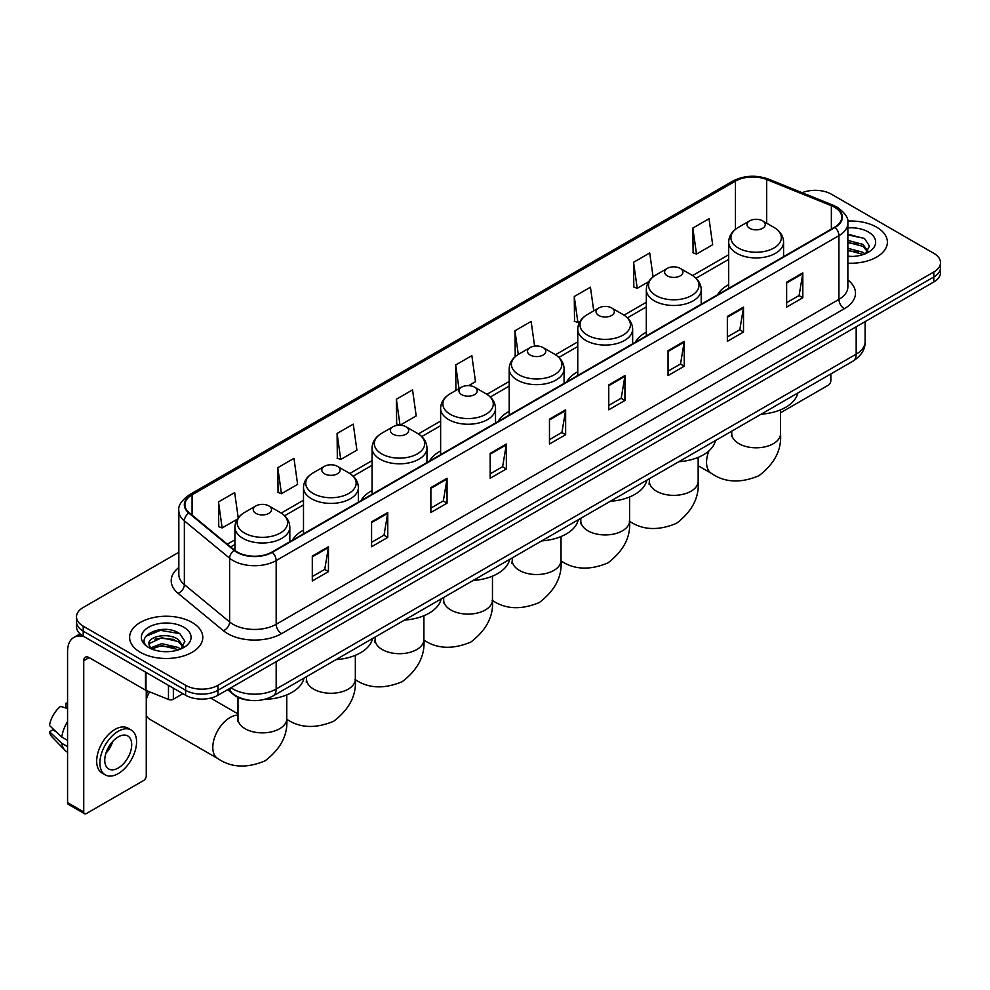 <?xml version="1.0" encoding="UTF-8"?>
<svg xmlns="http://www.w3.org/2000/svg" width="990" height="990" viewBox="0 0 990 990"><rect width="100%" height="100%" fill="white"/><g stroke="black" fill="none" stroke-linecap="round" stroke-linejoin="round"><path stroke-width="1.49" d="M303.497 530.12A40.404 23.327 0 0 0 292.397 540.231M372.067 490.533A40.404 23.327 0 0 0 360.966 500.643M440.624 450.945A40.404 23.327 0 0 0 429.536 461.055M509.194 411.357A40.404 23.327 0 0 0 498.106 421.48M577.764 371.77A40.404 23.327 0 0 0 566.664 381.893M646.322 332.195A40.404 23.327 0 0 0 635.234 342.305M728.69 284.637A40.404 23.327 0 0 0 717.601 294.748M248.193 700.128A22.869 13.204 180 0 1 233.727 694.732L227.613 689.684M178.831 552.271L83.197 607.489A22.869 13.204 0 0 0 76.502 616.832L76.502 626.781A22.869 13.204 0 0 0 83.197 636.125L185.613 695.252A22.869 13.204 0 0 0 217.961 695.252L933.805 281.964A22.869 13.204 0 0 0 940.5 272.621L940.5 267.647A22.869 13.204 0 0 1 933.805 276.977A22.869 13.204 0 0 0 940.5 267.647L940.5 262.672A22.869 13.204 0 0 0 933.805 253.329L831.39 194.201A22.869 13.204 0 0 0 802.135 192.704M76.502 616.832A22.869 13.204 0 0 0 83.197 626.163L185.613 685.29A22.869 13.204 0 0 0 217.961 685.29L217.961 690.277L933.805 276.977L217.961 690.277A22.869 13.204 0 0 1 185.613 690.277A22.869 13.204 0 0 0 217.961 690.277L217.961 695.252M83.197 626.163L83.197 631.137L185.613 690.277L83.197 631.137A22.869 13.204 0 0 1 76.502 621.807A22.869 13.204 0 0 0 83.197 631.137L83.197 636.125M876.657 227.193A36.593 21.124 0 0 0 847.712 221.079A36.593 21.124 0 0 1 876.657 227.193A36.593 21.124 0 0 1 887.387 242.129A36.593 21.124 0 0 0 876.657 227.193M192.085 622.425A36.593 21.124 0 0 0 152.213 617.847A36.593 21.124 0 0 0 129.616 637.362A36.593 21.124 0 0 0 140.333 652.299A36.593 21.124 0 0 0 180.217 656.877A36.593 21.124 0 0 0 202.802 637.362A36.593 21.124 0 0 0 192.085 622.425A36.593 21.124 0 0 0 152.213 617.847A36.593 21.124 0 0 0 129.616 637.362A36.593 21.124 0 0 0 140.333 652.299A36.593 21.124 0 0 0 180.217 656.877A36.593 21.124 0 0 0 202.802 637.362A36.593 21.124 0 0 0 192.085 622.425M834.62 207.269A24.391 14.083 180 0 1 841.76 217.231A24.391 14.083 180 0 1 834.62 227.193L271.866 552.098A24.391 14.083 180 0 1 234.63 550.217L189.338 512.87A24.391 14.083 180 0 1 184.932 504.789A24.391 14.083 180 0 1 192.072 494.839L735.446 181.121A24.391 14.083 180 0 1 766.681 179.549L831.365 205.697A24.391 14.083 180 0 1 834.62 207.269M835.053 207.021A25.01 14.442 0 0 0 831.711 205.4L767.04 179.252A25.01 14.442 0 0 0 735.013 180.873L191.639 494.579A25.01 14.442 0 0 0 188.843 513.067L234.135 550.415A25.01 14.442 0 0 0 272.287 552.346L835.053 227.44A25.01 14.442 0 0 0 835.053 207.021M312.296 556.083L312.296 580.969L328.457 571.638L328.457 546.74L312.296 556.083M312.296 576.551L324.745 569.361L328.395 547.569A6.101 3.527 -120 0 0 328.457 546.74M324.633 569.423L328.457 571.638M371.584 521.841L371.584 546.74L387.758 537.409L387.758 512.511L371.584 521.841M371.584 542.322L384.033 535.132L387.684 513.34A6.101 3.527 -120 0 0 387.758 512.511M383.934 535.194L387.758 537.409M430.873 487.612L430.873 512.511L447.047 503.168L447.047 478.269L430.873 487.612M430.873 508.093L443.334 500.903L446.985 479.098A6.101 3.527 -120 0 0 447.047 478.269M443.223 500.965L447.047 503.168M490.174 453.383L490.174 478.269L506.348 468.938L506.348 444.04L490.174 453.383M490.174 473.851L502.623 466.661L506.274 444.869A6.101 3.527 -120 0 0 506.348 444.04M502.524 466.736L506.348 468.938M786.642 282.212L786.642 307.11L802.816 297.767L802.816 272.869L786.642 282.212M786.642 302.692L799.103 295.503L802.754 273.698A6.101 3.527 -120 0 0 802.816 272.869M798.992 295.565L802.816 297.767M727.353 316.441L727.353 341.34L743.515 332.009L743.515 307.11L727.353 316.441M727.353 336.922L739.802 329.732L743.453 307.94A6.101 3.527 -120 0 0 743.515 307.11M739.691 329.794L743.515 332.009M668.052 350.683L668.052 375.569L684.226 366.238L684.226 341.34L668.052 350.683M668.052 371.163L680.514 363.961L684.164 342.169A6.101 3.527 -120 0 0 684.226 341.34M680.402 364.035L684.226 366.238M608.763 384.912L608.763 409.811L624.938 400.467L624.938 375.569L608.763 384.912M608.763 405.393L621.213 398.203L624.863 376.398A6.101 3.527 -120 0 0 624.938 375.569M621.101 398.265L624.938 400.467M549.462 419.141L549.462 444.04L565.636 434.709L565.636 409.811L549.462 419.141M549.462 439.622L561.924 432.432L565.575 410.64A6.101 3.527 -120 0 0 565.636 409.811M561.813 432.494L565.636 434.709M847.861 263.179A36.593 21.124 0 0 0 887.387 242.129A36.593 21.124 0 0 1 847.861 263.179M217.961 685.29L933.805 272.002A22.869 13.204 0 0 0 940.5 262.672M337.083 433.459L340.733 459.471L356.907 450.141L353.257 424.128L337.083 433.459L337.343 458.209M277.794 467.688L281.445 493.701L297.619 484.37L293.968 458.358L277.794 467.688L278.054 492.438M238.219 517.869L234.667 492.587L218.493 501.93L218.753 526.668M534.612 346.154L531.135 321.428L514.973 330.759L515.233 355.509M593.753 310.86L590.436 287.187L574.262 296.53L574.522 321.267M653.091 276.878L649.725 252.957L633.563 262.288L633.823 287.038M692.851 228.059L696.502 254.071L712.676 244.74L709.026 218.728L692.851 228.059L693.111 252.809M400.096 425.205L416.196 415.899L412.545 389.887L396.384 399.23L396.644 423.968M468.666 385.617L475.497 381.67L471.846 355.657L455.672 364.988L455.932 389.738M456.65 390.011L455.672 389.639M455.672 364.988L458.989 388.662M516.186 355.868L514.973 355.41M514.973 330.759L518.29 354.432M574.262 296.53L577.913 322.542L580.115 321.267M577.913 322.542L574.262 321.181M633.563 262.288L637.213 288.313L648.685 281.68M637.213 288.313L633.563 286.939M696.502 254.071L692.851 252.71M399.911 425.193L396.384 423.881M396.384 399.23L400.022 425.193M340.733 459.471L337.083 458.11M281.445 493.701L277.794 492.339M218.493 501.93L222.144 527.942L237.291 519.193M222.144 527.942L218.493 526.581M847.861 256.212L852.402 256.447M847.861 248.304L862.971 252.289L864.988 253.898M847.861 250.284L863.33 254.517M847.861 240.409L862.971 244.381L867.921 251.225M847.861 242.377L862.971 246.362L867.525 251.732M847.861 256.373A24.849 14.343 0 0 0 868.366 252.277A24.849 14.343 0 0 0 868.366 231.982A24.849 14.343 0 0 0 847.861 227.873M865.569 253.663L869.468 246.015L864.542 238.59L847.861 234.16M847.861 234.927L864.208 238.367M847.861 242.822L858.701 244.184M847.861 250.73L858.701 252.091M780.528 412.781L828.147 385.283A3.812 2.203 120 0 0 830.845 380.618L830.845 373.948M749.665 228.306A9.145 5.284 0 0 0 762.597 228.306A9.145 5.284 0 0 0 762.597 220.844L773.957 227.403A25.208 14.553 0 0 1 773.957 247.983A25.208 14.553 0 0 1 738.305 247.983A25.208 14.553 0 0 1 738.305 227.403C732.105 231.091 728.888 235.979 728.69 242.092A27.448 15.84 0 0 0 736.733 253.292A27.448 15.84 0 0 0 766.631 256.732A27.448 15.84 0 0 0 783.573 242.092C783.375 235.979 780.17 231.091 773.957 227.403L762.597 220.844A9.145 5.284 0 0 0 749.665 220.844A9.145 5.284 0 0 0 749.665 228.306M761.174 414.167A41.927 24.206 0 0 0 797.754 393.055M667.297 275.863A9.145 5.284 0 0 0 680.241 275.863A9.145 5.284 0 0 0 680.241 268.389L691.602 274.948A25.208 14.553 0 0 1 691.602 295.54A25.208 14.553 0 0 1 655.937 295.54A25.208 14.553 0 0 1 655.937 274.948C649.737 278.635 646.532 283.536 646.322 289.649A27.448 15.84 0 0 0 654.365 300.849A27.448 15.84 0 0 0 684.276 304.276A27.448 15.84 0 0 0 701.217 289.649C701.007 283.536 697.802 278.635 691.602 274.948L680.241 268.389A9.145 5.284 0 0 0 667.297 268.389A9.145 5.284 0 0 0 667.297 275.863M678.806 461.724A41.927 24.206 0 0 0 715.399 440.6M598.74 315.451A9.145 5.284 0 0 0 611.672 315.451A9.145 5.284 0 0 0 611.672 307.977L623.032 314.535A25.208 14.553 0 0 1 623.032 335.115A25.208 14.553 0 0 1 587.379 335.115A25.208 14.553 0 0 1 587.379 314.535C581.167 318.223 577.962 323.124 577.764 329.225A27.448 15.84 0 0 0 585.795 340.436A27.448 15.84 0 0 0 615.706 343.864A27.448 15.84 0 0 0 632.647 329.225C632.449 323.124 629.244 318.223 623.032 314.535L611.672 307.977A9.145 5.284 0 0 0 598.74 307.977A9.145 5.284 0 0 0 598.74 315.451M610.248 501.311A41.927 24.206 0 0 0 646.829 480.187M530.17 355.039A9.145 5.284 0 0 0 543.102 355.039A9.145 5.284 0 0 0 543.102 347.564L554.462 354.123A25.208 14.553 0 0 1 554.462 374.703A25.208 14.553 0 0 1 518.81 374.703A25.208 14.553 0 0 1 518.81 354.123C512.597 357.811 509.392 362.711 509.194 368.812A27.448 15.84 0 0 0 517.238 380.024A27.448 15.84 0 0 0 547.136 383.452A27.448 15.84 0 0 0 564.077 368.812C563.879 362.711 560.674 357.811 554.462 354.123L543.102 347.564A9.145 5.284 0 0 0 530.17 347.564A9.145 5.284 0 0 0 530.17 355.039M541.679 540.899A41.927 24.206 0 0 0 578.259 519.775M461.6 394.614A9.145 5.284 0 0 0 474.544 394.614A9.145 5.284 0 0 0 474.544 387.152L485.904 393.711A25.208 14.553 0 0 1 485.904 414.29A25.208 14.553 0 0 1 450.24 414.29A25.208 14.553 0 0 1 450.24 393.711C444.04 397.398 440.835 402.299 440.624 408.4A27.448 15.84 0 0 0 448.668 419.611A27.448 15.84 0 0 0 478.578 423.039A27.448 15.84 0 0 0 495.52 408.4C495.309 402.299 492.104 397.398 485.904 393.711L474.544 387.152A9.145 5.284 0 0 0 461.6 387.152A9.145 5.284 0 0 0 461.6 394.614M473.109 580.486A41.927 24.206 0 0 0 509.689 559.362M393.042 434.202A9.145 5.284 0 0 0 405.974 434.202A9.145 5.284 0 0 0 405.974 426.739L417.335 433.298A25.208 14.553 0 0 1 417.335 453.878A25.208 14.553 0 0 1 381.682 453.878A25.208 14.553 0 0 1 381.682 433.298C375.47 436.986 372.265 441.874 372.067 447.987A27.448 15.84 0 0 0 380.098 459.187A27.448 15.84 0 0 0 410.009 462.627A27.448 15.84 0 0 0 426.95 447.987C426.752 441.874 423.547 436.986 417.335 433.298L405.974 426.739A9.145 5.284 0 0 0 393.042 426.739A9.145 5.284 0 0 0 393.042 434.202M404.551 620.074A41.927 24.206 0 0 0 441.132 598.95M324.473 473.789A9.145 5.284 0 0 0 337.404 473.789A9.145 5.284 0 0 0 337.404 466.327L348.765 472.886A25.208 14.553 0 0 1 348.765 493.466A25.208 14.553 0 0 1 313.112 493.466A25.208 14.553 0 0 1 313.112 472.886C306.9 476.574 303.695 481.462 303.497 487.575A27.448 15.84 0 0 0 311.541 498.774A27.448 15.84 0 0 0 341.439 502.215A27.448 15.84 0 0 0 358.38 487.575C358.182 481.462 354.977 476.574 348.765 472.886L337.404 466.327A9.145 5.284 0 0 0 324.473 466.327A9.145 5.284 0 0 0 324.473 473.789M335.981 659.649A41.927 24.206 0 0 0 372.562 638.538M146.26 694.708A16.768 9.677 -60 0 1 147.869 691.131M149.564 691.824A24.391 14.083 120 0 0 146.26 699.522M146.26 715.25A24.391 14.083 120 0 0 149.911 719.371L217.837 758.575A24.391 14.083 -60 0 1 214.1 739.035A24.391 14.083 -60 0 1 230.026 717.54A24.391 14.083 -60 0 1 237.984 715.188M255.903 513.377A9.145 5.284 0 0 0 268.847 513.377A9.145 5.284 0 0 0 268.847 505.915L280.207 512.461A25.208 14.553 0 0 1 280.207 533.053A25.208 14.553 0 0 1 244.542 533.053A25.208 14.553 0 0 1 244.542 512.461C238.343 516.149 235.137 521.049 234.927 527.163A27.448 15.84 0 0 0 242.971 538.362A27.448 15.84 0 0 0 272.881 541.802A27.448 15.84 0 0 0 289.822 527.163C289.612 521.049 286.407 516.149 280.207 512.461L268.847 505.915A9.145 5.284 0 0 0 255.903 505.915A9.145 5.284 0 0 0 255.903 513.377M264.627 699.385A41.927 24.206 0 0 0 303.992 678.125M173.349 688.174L173.349 699.225L182.915 693.693M84.336 636.78A30.492 17.61 -120 0 0 73.879 637.412A30.492 17.61 -120 0 0 67.568 651.37L67.568 802.618L83.742 811.961L83.742 660.701A7.623 4.405 60 0 1 85.313 657.212A7.623 4.405 60 0 1 89.125 657.595L145.493 690.141L145.493 672.086M83.742 811.961A3.812 2.203 120 0 0 84.521 813.706L68.36 804.363A3.812 2.203 -60 0 1 67.568 802.618M84.521 813.706A3.812 2.203 120 0 0 86.427 813.52L143.575 780.528A3.812 2.203 120 0 0 146.26 775.863L146.26 690.488M173.349 699.225A3.812 2.203 180 0 1 168.473 699.472L146 690.376A3.812 2.203 180 0 1 145.493 690.141M118.231 768.017A19.058 11.001 120 0 0 130.68 751.224A19.058 11.001 120 0 0 127.76 735.954A19.058 11.001 120 0 0 118.231 736.894A19.058 11.001 120 0 0 105.782 753.687A19.058 11.001 120 0 0 108.702 768.958A19.058 11.001 120 0 0 118.231 768.017M105.918 753.241A19.058 11.001 120 0 0 112.761 741.399M67.568 703.766L65.946 703.271L65.946 707.095L67.568 708.036M131.2 730.001L127.958 728.145A25.913 14.961 120 0 0 115.001 729.42A25.913 14.961 120 0 0 98.072 752.264A25.913 14.961 120 0 0 102.044 773.029L105.274 774.898A25.913 14.961 120 0 0 118.231 773.611A25.913 14.961 120 0 0 135.172 750.779A25.913 14.961 120 0 0 131.2 730.001A25.913 14.961 120 0 0 118.231 731.288A25.913 14.961 120 0 0 101.302 754.133A25.913 14.961 120 0 0 105.274 774.898M67.568 721.586A25.158 14.528 120 0 0 61.838 737.08L49.5 725.534A19.825 11.447 120 0 1 60.563 706.39L67.568 708.506M67.568 740.396L61.838 737.08M56.17 731.783L52.817 729.853L49.5 731.759L61.838 743.304L67.568 746.621M61.838 743.304A25.158 14.528 120 0 0 64.944 750.333A25.158 14.528 120 0 0 66.85 751.831L67.568 752.251M67.568 702.826A19.825 11.447 120 0 0 65.946 703.271M49.5 731.759A19.825 11.447 120 0 0 51.839 736.696L64.944 750.333M162.075 651.519L167.83 651.68M150.653 647.868L161.754 643.636L178.398 647.522L180.403 649.143M151.68 648.933L161.754 645.616L178.757 649.749M150.827 648.636L149.044 644.465A17.226 9.949 0 0 0 151.829 649.069M183.336 646.458L178.398 639.627C168.053 631.905 146.767 636.669 149.044 644.465L148.983 643.698M149.094 644.7L149.564 643.426L161.754 637.709L178.398 641.594L182.952 646.977M180.997 648.896L184.895 641.26L179.97 633.835C162.533 621.299 131.546 637.82 149.441 647.943L150.319 648.487M183.781 627.215A24.849 14.343 0 0 0 148.636 627.215A24.849 14.343 0 0 0 148.636 647.51A24.849 14.343 0 0 0 183.781 647.51A24.849 14.343 0 0 0 183.781 627.215M145.802 636.323L160.392 630.333L179.623 633.612M154.923 639.231L160.392 638.241L174.129 639.416M154.923 647.138L160.392 646.148L174.129 647.324M231.004 687.716A30.492 17.61 0 0 0 233.046 689.028A30.492 17.61 0 0 0 276.173 689.028L856.177 354.16A30.492 17.61 0 0 0 865.112 341.711C865.334 349.284 861.3 355.757 853.021 361.14L273.017 696.007A15.246 8.799 60 0 0 276.173 689.028L276.173 661.642M856.177 326.774L856.177 354.16A15.246 8.799 60 0 1 853.021 361.14M229.767 688.434A15.246 10.197 129.5 0 0 232.427 693.396L227.799 689.572M933.805 281.964L933.805 272.002M185.613 695.252L185.613 685.29M847.861 279.96A38.115 22.003 180 0 1 844.322 308.731L281.568 633.637A7.623 4.405 60 0 1 276.173 624.294L838.926 299.388A30.492 17.61 0 0 0 847.861 286.939L847.861 223.208A30.492 17.61 180 0 1 838.926 235.657A7.623 4.405 -120 0 0 835.053 227.44M281.568 633.637A38.115 22.003 180 0 1 227.663 633.637A38.115 22.003 180 0 1 223.394 630.692L178.101 593.357A38.115 22.003 180 0 1 178.831 567.53M233.046 624.294A30.492 17.61 0 0 0 276.173 624.294L276.173 560.563A30.492 17.61 180 0 1 229.631 558.212L184.35 520.864A30.492 17.61 180 0 1 178.831 510.766L178.831 574.509A30.492 17.61 0 0 0 184.35 584.607L229.631 621.943A30.492 17.61 0 0 0 233.046 624.294M847.861 223.208C848.876 218.444 845.373 213.135 837.354 207.269L833.345 205.326A7.623 3.564 112 0 0 831.711 205.4M833.345 205.326L768.661 179.178C756.038 174.71 744.059 175.354 732.711 181.121A7.623 4.405 60 0 1 735.013 180.873M191.639 494.579A7.623 4.405 -120 0 0 189.338 494.827C181.43 500.519 177.928 505.828 178.831 510.766M188.843 513.067A7.623 5.099 129.5 0 0 184.35 520.864L184.35 584.607A7.623 5.099 -50.5 0 1 178.101 593.357M768.661 179.178A7.623 3.564 112 0 0 767.04 179.252M234.135 550.415A7.623 5.099 129.5 0 0 229.631 558.212L229.631 621.943A7.623 5.099 -50.5 0 1 223.394 630.692M272.287 552.346A7.623 4.405 60 0 1 276.173 560.563L838.926 235.657L838.926 299.388A7.623 4.405 60 0 0 844.322 308.731M192.072 494.839L192.072 515.122M831.365 205.697L831.365 229.074M766.681 179.549L766.681 223.196M735.446 181.121L735.446 229.333M728.69 254.739L692.604 275.567M646.322 302.284L624.047 315.154M577.764 341.872L555.477 354.742M509.194 381.459L486.907 394.329M440.624 421.047L418.349 433.917M372.067 460.635L349.779 473.492M303.497 500.222L281.21 513.08M234.927 539.81L227.329 544.191M549.462 419.933L565.575 410.64M608.763 385.704L624.863 376.398M668.052 351.462L684.164 342.169M727.353 317.233L743.453 307.94M786.642 283.004L802.754 273.698M490.174 454.163L506.274 444.869M430.873 488.404L446.985 479.098M371.584 522.633L387.684 513.34M312.296 556.863L328.395 547.569M780.528 409.823L780.528 433.707A24.391 14.083 180 0 1 773.388 443.668A24.391 14.083 180 0 1 738.887 443.668A24.391 14.083 180 0 1 731.746 433.707L731.424 436.59M780.528 433.707C781.791 449.757 774.564 463.778 758.86 475.769C740.619 483.38 724.866 482.625 711.6 473.505A24.391 14.083 -60 0 1 708.914 450.896M698.16 457.38L698.16 481.264A24.391 14.083 180 0 1 691.02 491.226A24.391 14.083 180 0 1 656.519 491.226A24.391 14.083 180 0 1 649.378 481.264L649.056 484.147M629.603 496.968L629.603 520.851A24.391 14.083 180 0 1 622.45 530.813A24.391 14.083 180 0 1 587.949 530.813A24.391 14.083 180 0 1 580.808 520.851L580.486 523.722M561.033 536.555L561.033 560.439A24.391 14.083 180 0 1 553.893 570.401A24.391 14.083 180 0 1 519.391 570.401A24.391 14.083 180 0 1 512.238 560.439L511.929 563.31M492.463 576.143L492.463 600.027A24.391 14.083 180 0 1 485.323 609.976A24.391 14.083 180 0 1 450.821 609.976A24.391 14.083 180 0 1 443.681 600.027L443.359 602.898M423.906 615.731L423.906 639.614A24.391 14.083 180 0 1 416.753 649.564A24.391 14.083 180 0 1 382.251 649.564A24.391 14.083 180 0 1 375.111 639.614L374.789 642.485M355.336 655.306L355.336 679.19A24.391 14.083 180 0 1 348.195 689.151A24.391 14.083 180 0 1 313.694 689.151A24.391 14.083 180 0 1 306.541 679.19L306.232 682.073M286.766 694.893L286.766 718.777A24.391 14.083 180 0 1 279.626 728.739A24.391 14.083 180 0 1 245.124 728.739A24.391 14.083 180 0 1 237.984 718.777L237.662 721.66M83.742 660.701L89.125 657.595M146 672.383L146 690.376M168.473 699.472L168.473 685.352M273.017 696.007C260.741 702.17 248.478 702.17 236.214 696.007L232.427 693.396M865.112 341.711L865.112 321.626M732.711 181.121L189.338 494.827M728.69 259.38L696.02 278.24M646.322 306.925L627.462 317.827M577.764 346.512L558.892 357.402M509.194 386.1L490.322 396.99M440.624 425.688L421.765 436.578M372.067 465.275L353.195 476.165M303.497 504.863L284.625 515.753M234.927 544.451L230.645 546.925M711.6 473.505L698.16 465.758M783.573 256.658L783.573 242.092M728.69 288.35L728.69 242.092M749.665 220.844L738.305 227.403M731.746 431.17L731.746 433.707M698.16 481.264C699.423 497.314 692.196 511.335 676.492 523.326C658.251 530.937 642.498 530.182 629.232 521.062M701.217 304.215L701.217 289.649M646.322 335.895L646.322 289.649M667.297 268.389L655.937 274.948M649.378 478.714L649.378 481.264M629.603 520.851C630.853 536.889 623.638 550.91 607.922 562.914C589.693 570.512 573.928 569.757 560.662 560.649M632.647 343.79L632.647 329.225M577.764 375.482L577.764 329.225M598.74 307.977L587.379 314.535M580.808 518.302L580.808 520.851M561.033 560.439C562.295 576.477 555.068 590.498 539.364 602.502C521.124 610.1 505.37 609.345 492.104 600.237M564.077 383.378L564.077 368.812M509.194 415.07L509.194 368.812M530.17 347.564L518.81 354.123M512.238 557.89L512.238 560.439M492.463 600.027C493.725 616.065 486.498 630.086 470.795 642.089C452.554 649.688 436.8 648.933 423.534 639.825M495.52 422.965L495.52 408.4M440.624 454.657L440.624 408.4M461.6 387.152L450.24 393.711M443.681 597.477L443.681 600.027M423.906 639.614C425.156 655.652 417.941 669.673 402.225 681.677C383.996 689.275 368.231 688.52 354.964 679.412M426.95 462.553L426.95 447.987M372.067 494.245L372.067 447.987M393.042 426.739L381.682 433.298M375.111 637.065L375.111 639.614M355.336 679.19C356.598 695.24 349.371 709.261 333.667 721.265C315.426 728.863 299.673 728.108 286.407 718.988M358.38 502.14L358.38 487.575M303.497 533.833L303.497 487.575M324.473 466.327L313.112 472.886M306.541 676.653L306.541 679.19M286.766 718.777C288.028 734.827 280.801 748.848 265.097 760.84C246.856 768.45 231.103 767.696 217.837 758.575M289.822 541.728L289.822 527.163M234.927 550.452L234.927 527.163M255.903 505.915L244.542 512.461M237.984 713.877L210.635 698.086M237.984 697.368L237.984 718.777M73.879 637.412L80.054 633.848"/></g></svg>
